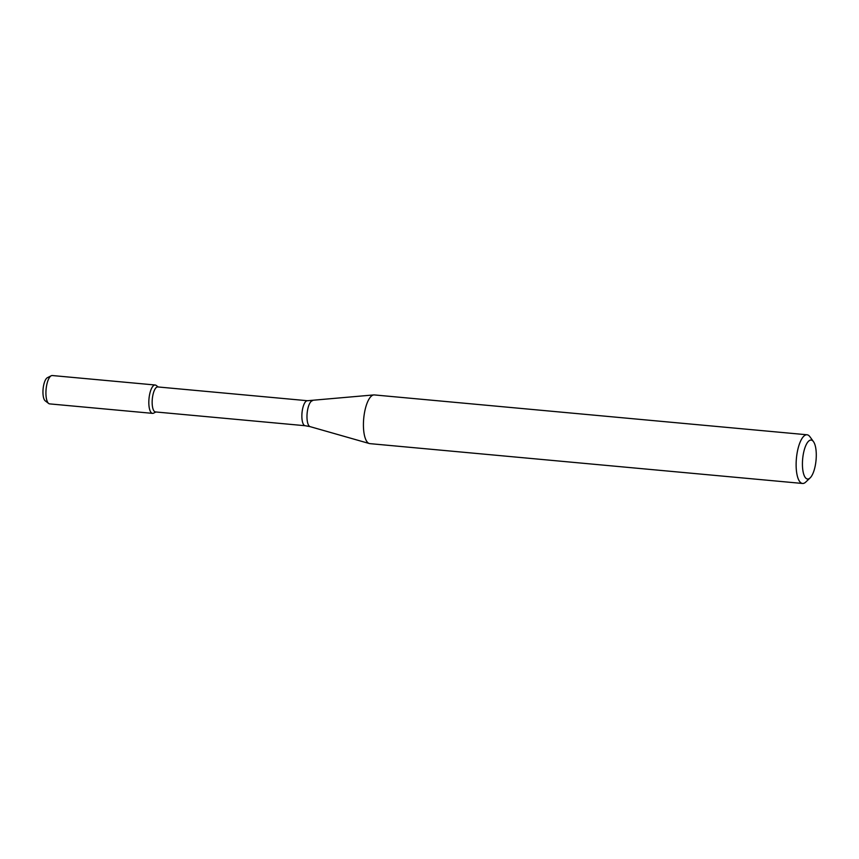 <?xml version="1.0" encoding="UTF-8"?>
<svg xmlns="http://www.w3.org/2000/svg" width="859" height="859" viewBox="0 0 859 859"><rect width="100%" height="100%" fill="white"/><g stroke="black" fill="none" stroke-linecap="round" stroke-linejoin="round"><path stroke-width="1.29" d="M155.908 411.976L153.621 413.136A14.238 4.896 -84.7 0 1 148.822 402.42A14.238 4.896 -84.7 0 1 156.177 385.423L158.206 386.979M307.458 400.724A12.552 4.316 -84.7 0 0 301.863 416.078A12.552 4.316 -84.7 0 0 305.16 425.72L155.447 411.933A12.552 4.316 -84.7 0 1 152.15 402.291A12.552 4.316 -84.7 0 1 157.755 386.937L307.458 400.724L373.783 394.925A24.449 8.407 -84.7 0 1 374.331 394.925L807.02 434.772A24.449 8.407 -84.7 0 1 809.93 436.748L813.473 441.644A19.564 6.722 -84.7 0 1 816.05 460.156A19.564 6.722 -84.7 0 1 810.134 477.894A19.564 6.722 -84.7 0 1 802.424 463.989A19.564 6.722 -84.7 0 1 806.236 444.608A19.564 6.722 -84.7 0 1 813.473 441.644M810.134 477.894L805.763 482.06A24.449 8.407 -84.7 0 1 802.542 483.467L369.842 443.631A24.449 8.407 -84.7 0 1 369.306 443.523A24.449 8.407 -84.7 0 1 363.421 424.84A24.449 8.407 -84.7 0 1 373.783 394.925M802.542 483.467A24.449 8.407 -84.7 0 1 796.121 464.676A24.449 8.407 -84.7 0 1 807.02 434.772M48.662 403.472L45.237 400.852A11.886 4.08 -84.7 0 1 42.95 392.058A11.886 4.08 -84.7 0 1 47.363 377.713L51.218 375.759A14.238 4.896 -84.7 0 1 52.281 375.533L155.178 385.004A14.238 4.896 -84.7 0 0 148.822 402.42A14.238 4.896 -84.7 0 0 152.558 413.362L49.672 403.891A14.238 4.896 -84.7 0 1 48.662 403.472A14.238 4.896 -84.7 0 1 45.924 392.95A14.238 4.896 -84.7 0 1 51.218 375.759M305.16 425.72L310.12 426.644A13.046 4.488 -84.7 0 1 306.974 416.669A13.046 4.488 -84.7 0 1 312.504 400.713M310.12 426.644L369.306 443.523"/></g></svg>
